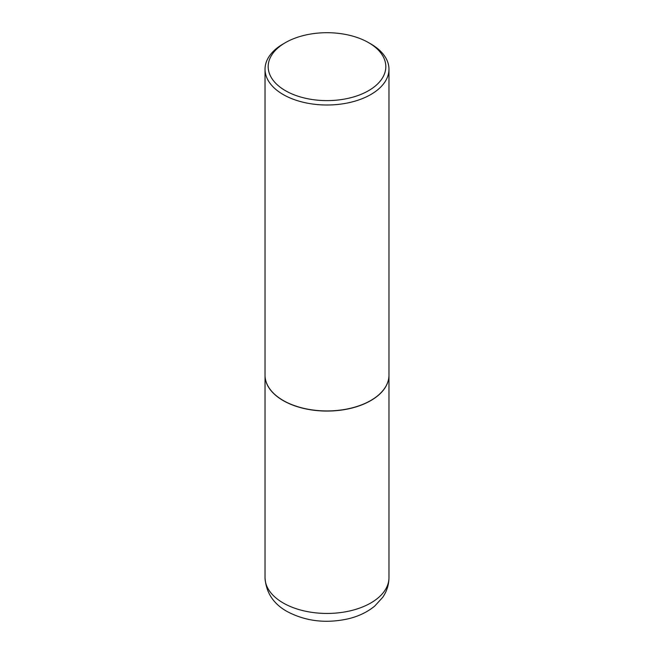 <?xml version="1.0" encoding="UTF-8"?>
<svg xmlns="http://www.w3.org/2000/svg" width="654" height="654" viewBox="0 0 654 654"><rect width="100%" height="100%" fill="white"/><g stroke="black" fill="none" stroke-linecap="round" stroke-linejoin="round"><path stroke-width="0.98" d="M265.034 375.224A61.966 35.774 0 0 0 265.034 375.29A61.966 35.774 0 0 0 283.182 400.583A61.966 35.774 0 0 0 350.716 408.341A61.966 35.774 0 0 0 388.966 375.29A61.966 35.774 0 0 0 388.966 375.224M285.406 42.649A58.819 33.959 0 0 0 285.414 90.669A58.819 33.959 0 0 0 368.586 90.669A58.819 33.959 0 0 0 368.594 42.649A58.819 33.959 0 0 0 368.586 42.649A58.819 33.959 0 0 0 285.406 42.649L283.182 43.932A61.966 35.774 0 0 0 265.034 69.226L265.034 375.159A61.966 35.774 0 0 0 283.182 400.461L283.296 400.526A61.811 35.684 0 0 0 370.704 400.526A61.811 35.684 0 0 0 370.761 400.493M283.296 400.526L283.182 400.461A61.966 35.774 0 0 0 370.818 400.461A61.966 35.774 0 0 0 388.966 375.159L388.966 69.226A61.966 35.774 0 0 0 370.818 43.932L368.586 42.649M265.034 69.226A61.966 35.774 0 0 0 283.182 94.528A61.966 35.774 0 0 0 350.716 102.277A61.966 35.774 0 0 0 388.966 69.226M388.966 577.67C388.868 584.848 386.784 591.404 382.704 597.339L374.775 606.029C367.393 612.095 358.515 616.362 348.132 618.831C325.929 623.728 305.565 621.275 287.032 611.474C273.323 603.765 265.99 592.491 265.034 577.67A61.966 35.774 0 0 0 283.182 602.963A61.966 35.774 0 0 0 350.716 610.722A61.966 35.774 0 0 0 388.966 577.67L388.966 375.29M265.034 577.67L265.034 375.29M368.594 42.649L370.818 43.932"/></g></svg>
